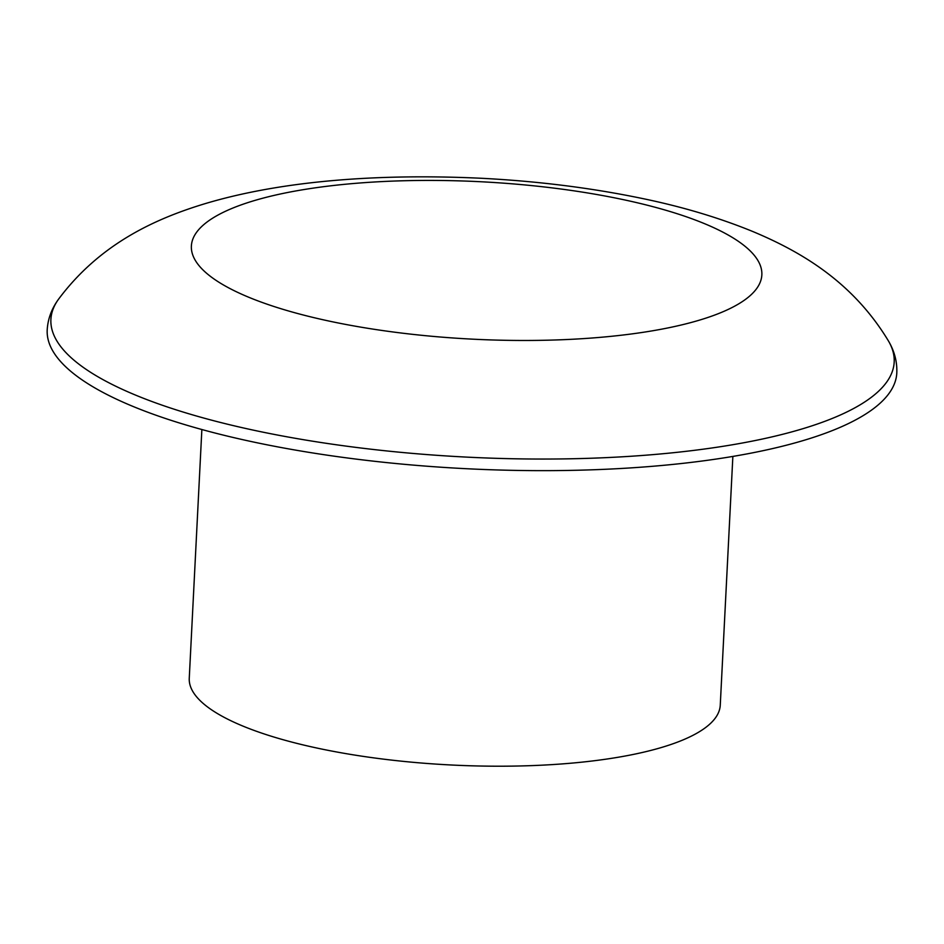 <?xml version="1.0" encoding="UTF-8"?>
<svg xmlns="http://www.w3.org/2000/svg" width="944" height="944" viewBox="0 0 944 944"><rect width="100%" height="100%" fill="white"/><g stroke="black" fill="none" stroke-linecap="round" stroke-linejoin="round"><path stroke-width="1.42" d="M732.863 456.424L720.26 705.168A265.842 73.361 -177.1 0 1 683.255 739.825A265.842 73.361 -177.1 0 1 382.863 759.059A265.842 73.361 -177.1 0 1 189.26 678.264L201.863 429.532M888.575 341.173C894.523 351.345 897.26 361.941 896.8 372.986A425.343 117.386 -177.1 0 1 837.588 428.434A425.343 117.386 -177.1 0 1 255.588 442.465A425.343 117.386 -177.1 0 1 47.2 329.94C47.849 318.919 51.649 308.641 58.599 299.13A422.18 116.513 -177.1 0 0 257.747 431.078A422.18 116.513 -177.1 0 0 835.416 417.142A422.18 116.513 -177.1 0 0 888.575 341.173C852.762 281.713 800.831 251.588 752.569 231.422C719.163 217.769 682.5 206.807 642.569 198.547C591.676 187.939 537.962 181.189 481.416 178.274C374.933 173.248 279.766 181.378 205.521 203.526C154.509 218.914 99.769 244.036 58.599 299.13M331.309 321.55A285.595 78.812 -177.1 0 1 231.138 208.766A285.595 78.812 -177.1 0 1 621.919 199.349A285.595 78.812 -177.1 0 1 722.089 312.134A285.595 78.812 -177.1 0 1 331.309 321.55"/></g></svg>
